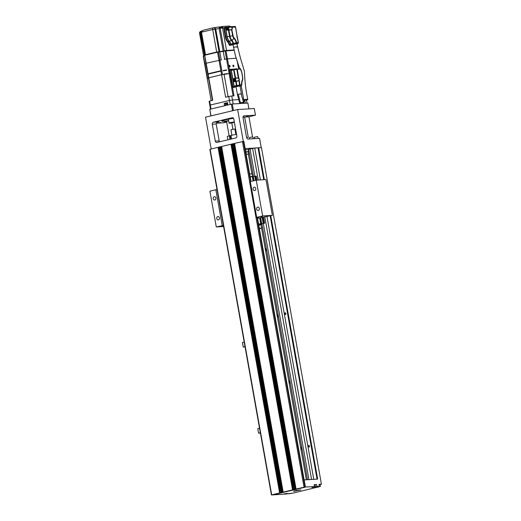 <?xml version="1.0" encoding="UTF-8"?>
<svg xmlns="http://www.w3.org/2000/svg" width="521" height="521" viewBox="0 0 521 521"><rect width="100%" height="100%" fill="white"/><g stroke="black" fill="none" stroke-linecap="round" stroke-linejoin="round"><path stroke-width="0.78" d="M270.764 215.74L317.673 479.099L304.153 479.919M284.648 494.064L287.208 493.367L282.141 494.344L271.421 494.943L283.177 492.117L221.607 146.473L218.052 147.319L279.621 492.964M218.052 147.319L209.852 149.299L271.421 494.943M279.341 489.499L218.976 150.628A2.025 1.654 -93.5 0 0 219.588 151.233L279.692 488.665A2.025 1.654 -93.5 0 0 279.341 489.499L218.325 147.274M279.94 492.886L279.451 490.398L279.894 492.918M279.647 491.238A2.025 1.654 -93.5 0 0 280.259 491.844L280.624 492A2.025 1.654 -93.5 0 0 281.073 492.045A2.025 1.654 -93.5 0 0 281.138 492.039L281.464 491.961A2.025 1.654 -93.5 0 0 281.92 491.694L282.2 491.381A2.025 1.654 -93.5 0 0 282.558 490.541L221.575 148.205A2.025 1.654 -93.5 0 0 220.963 147.593L220.598 147.436A2.025 1.654 -93.5 0 0 220.155 147.391A2.025 1.654 -93.5 0 0 220.083 147.397L219.764 147.476A2.025 1.654 -93.5 0 0 219.308 147.749L219.022 148.055A2.025 1.654 -93.5 0 0 218.67 148.895L218.976 150.628M279.979 488.353L219.953 151.39A2.025 1.654 -93.5 0 0 220.396 151.435A2.025 1.654 -93.5 0 0 220.468 151.429L280.435 488.086A2.025 1.654 -93.5 0 0 279.979 488.353L219.953 151.39M280.76 488.008L220.793 151.357A2.025 1.654 -93.5 0 0 221.249 151.083L281.268 488.047A2.025 1.654 -93.5 0 0 280.826 488.001A2.025 1.654 -93.5 0 0 280.76 488.008L220.793 151.357M281.633 488.203L221.529 150.771A2.025 1.654 -93.5 0 0 221.887 149.937L282.252 488.809A2.025 1.654 -93.5 0 0 281.633 488.203L221.529 150.771M283.131 492.15L282.252 488.809M221.887 149.937L221.562 146.505M230.985 144.245L292.548 489.89L296.065 489.076L234.541 143.399L221.607 146.473M283.177 492.117L292.548 489.89M292.274 486.425L231.91 147.554A2.025 1.654 -93.5 0 0 232.522 148.159L292.626 485.592A2.025 1.654 -93.5 0 0 292.274 486.425L231.259 144.2M292.874 489.812L292.379 487.324L292.828 489.844M234.496 143.431L295.615 486.555L234.509 145.131A2.025 1.654 -93.5 0 0 233.896 144.519L233.532 144.363A2.025 1.654 -93.5 0 0 233.089 144.317A2.025 1.654 -93.5 0 0 233.017 144.324L232.698 144.402A2.025 1.654 -93.5 0 0 232.236 144.675L231.956 144.981A2.025 1.654 -93.5 0 0 231.598 145.821L231.91 147.554M292.913 485.279L232.887 148.316A2.025 1.654 -93.5 0 0 233.33 148.361A2.025 1.654 -93.5 0 0 233.401 148.355L293.369 485.012A2.025 1.654 -93.5 0 0 292.913 485.279L232.887 148.316M293.688 484.934L233.721 148.283A2.025 1.654 -93.5 0 0 234.183 148.01L294.202 484.973A2.025 1.654 -93.5 0 0 293.759 484.927A2.025 1.654 -93.5 0 0 293.688 484.934L233.721 148.283M295.179 485.735A2.025 1.654 -93.5 0 0 294.567 485.129L234.463 147.704A2.025 1.654 -93.5 0 0 234.821 146.863M294.567 485.129L234.463 147.704M295.785 489.121L295.615 486.555L296.065 489.076M296.11 489.043L304.954 487.011L314.476 486.66L314.117 484.673L316.651 484.523L317.009 486.51L319.34 486.367L318.989 484.38L321.424 484.23L261.464 147.599L254.756 148.068L248.628 149.234L253.499 176.612M234.541 143.399L243.841 141.347L250.979 181.419M264.342 179.673L258.657 147.769M321.424 484.23L320.063 484.621M284.674 494.195L293.636 492.977L318.344 486.966M252.529 136.88L248.953 116.795L255.453 115.161L243.88 115.864A2.025 1.159 76.6 0 0 243.769 115.877A2.025 1.159 76.6 0 0 243.066 117.922L246.492 137.14A2.025 1.159 76.6 0 0 248.016 139.055L259.582 138.352L261.236 147.612M226.694 122.083L223.333 122.793L216.352 123.216M229.142 135.851L226.563 121.36L228.641 120.865M246.537 137.368L248.27 137.264L244.668 117.056L243.014 117.446M216.931 142.441L235.792 137.954A1.687 1.381 -93.5 0 0 236.84 135.981L233.831 119.081A1.687 1.381 -93.5 0 0 232.19 117.746L213.33 122.227A1.687 1.381 -93.5 0 0 212.275 124.206L215.284 141.1A1.687 1.381 -93.5 0 0 216.931 142.441M232.92 129.247L231.799 122.976M233.506 118.3A9.456 0.768 169.9 0 0 221.829 121.139A9.456 0.768 169.9 0 0 223.594 121.269A9.456 0.768 169.9 0 0 228.602 120.677M216.931 122.259L218.905 121.758L217.231 121.992L217.159 122.376L217.231 121.992L213.33 122.227M248.953 116.795L244.668 117.056M218.546 122.884L220.591 122.468L218.546 122.884M223.418 122.591L225.463 122.168L223.418 122.591M251.435 115.929L253.486 115.512L251.435 115.929M246.57 116.222L248.615 115.805L246.57 116.222M244.948 116.991L243.366 117.199L244.948 116.991M226.283 121.426L224.701 121.64L226.283 121.426M211.181 148.954L205.521 117.179L237.635 109.547L254.274 108.537L255.453 115.161M245.137 148.609L258.468 147.801M237.635 109.547L243.307 141.373M248.791 150.152L248.445 150.243M245.704 151.793A11.651 0.951 -10.1 0 1 246.57 151.728A11.651 0.951 -10.1 0 1 248.745 151.891L248.387 149.905A11.651 0.951 169.9 0 0 246.212 149.742A11.651 0.951 169.9 0 0 245.345 149.807M297.445 488.815L284.512 491.889M284.525 491.967L274.814 494.195M297.458 488.893L305 487.102M272.691 494.917L305.026 487.233M272.672 494.787L274.827 494.273M295.296 489.239L295.133 488.307A2.025 1.654 -93.5 0 0 295.492 487.467M294.977 489.31L295.114 488.47L295.257 489.265M294.489 489.427L294.398 488.887A2.025 1.654 -93.5 0 0 294.853 488.62M294.17 489.506L294.072 488.965L294.443 489.46M293.681 489.623L293.557 488.926A2.025 1.654 -93.5 0 0 294 488.972A2.025 1.654 -93.5 0 0 294.072 488.965M293.362 489.694L293.193 488.77L293.636 489.649M292.581 488.164A2.025 1.654 -93.5 0 0 293.193 488.77M294.111 488.958A2.025 1.654 86.5 0 1 292.945 488.379M292.776 485.644A2.025 1.654 86.5 0 1 293.72 484.947A2.025 1.654 86.5 0 1 293.857 484.927M294.091 488.796A1.856 1.517 -93.5 0 0 294.189 488.789A1.856 1.517 -93.5 0 0 294.398 488.757A1.856 1.517 -93.5 0 0 295.179 488.242M295.583 487.22A1.856 1.517 -93.5 0 0 295.283 485.852M295.01 485.507A1.856 1.517 -93.5 0 0 293.961 485.084A1.856 1.517 -93.5 0 0 293.864 485.09M294.365 488.724A1.856 1.517 86.5 0 1 294.202 488.77A1.856 1.517 86.5 0 1 293.994 488.802A1.856 1.517 86.5 0 1 292.379 487.174A1.856 1.517 86.5 0 1 293.557 485.129A1.856 1.517 86.5 0 1 293.72 485.097A1.856 1.517 86.5 0 1 293.766 485.097A1.856 1.517 86.5 0 1 295.368 486.627A1.856 1.517 86.5 0 1 294.365 488.724M293.551 486.679L293.427 485.969L294.671 486.419L294.339 487.93L293.095 487.48L292.971 486.816L293.746 486.673L292.971 486.816M293.668 487.343L293.987 488.008M293.167 486.809L293.284 487.435M293.427 485.969L293.746 486.673M293.968 485.878L293.623 485.956M294.091 486.555L294.678 486.451M218.67 148.895L218.371 147.241M219.022 148.055L218.859 147.124M219.276 147.879L219.139 147.078M219.308 147.749L219.178 147.052M219.764 147.476L219.667 146.935M220.038 147.417L219.947 146.889M220.083 147.397L219.992 146.857M220.598 147.436L220.474 146.74M220.897 147.495L220.754 146.694M220.963 147.593L220.8 146.668M221.575 148.205L221.282 146.551M219.172 148.107A2.025 1.654 86.5 0 1 220.116 147.417A2.025 1.654 86.5 0 1 220.253 147.391M220.507 151.429A2.025 1.654 86.5 0 1 219.341 150.849M220.487 151.259A1.856 1.517 -93.5 0 0 220.585 151.259A1.856 1.517 -93.5 0 0 220.793 151.227A1.856 1.517 -93.5 0 0 221.575 150.712M221.972 149.69A1.856 1.517 -93.5 0 0 221.679 148.316M221.405 147.971A1.856 1.517 -93.5 0 0 220.357 147.547A1.856 1.517 -93.5 0 0 220.259 147.56M220.761 151.188A1.856 1.517 86.5 0 1 220.598 151.233A1.856 1.517 86.5 0 1 220.39 151.266A1.856 1.517 86.5 0 1 218.774 149.638A1.856 1.517 86.5 0 1 219.953 147.593A1.856 1.517 86.5 0 1 220.116 147.567A1.856 1.517 86.5 0 1 220.162 147.56A1.856 1.517 86.5 0 1 221.764 149.091A1.856 1.517 86.5 0 1 220.761 151.188M219.947 149.149L219.823 148.439L220.363 148.309L221.184 149.547L220.194 150.523L219.367 149.286L220.142 149.136L219.562 149.273L219.68 149.905M221.073 148.915L220.487 149.019M220.363 148.342L220.142 149.136M220.064 149.807L220.383 150.478M234.509 145.131L234.216 143.477M233.896 144.519L233.734 143.594M232.105 145.033A2.025 1.654 86.5 0 1 233.05 144.343A2.025 1.654 86.5 0 1 233.187 144.317M233.434 148.355A2.025 1.654 86.5 0 1 232.275 147.775M232.698 144.402L232.6 143.861M232.972 144.343L232.88 143.816M232.236 144.675L232.112 143.978M232.21 144.805L232.066 144.004M231.956 144.981L231.793 144.05M231.598 145.821L231.304 144.167M233.017 144.324L232.92 143.783M233.532 144.363L233.408 143.666M233.825 144.421L233.688 143.62M233.421 148.185A1.856 1.517 -93.5 0 0 233.519 148.185A1.856 1.517 -93.5 0 0 233.727 148.153A1.856 1.517 -93.5 0 0 234.509 147.638M234.906 146.616A1.856 1.517 -93.5 0 0 234.613 145.242M234.339 144.897A1.856 1.517 -93.5 0 0 233.291 144.473A1.856 1.517 -93.5 0 0 233.193 144.486M233.695 148.114A1.856 1.517 86.5 0 1 233.532 148.166A1.856 1.517 86.5 0 1 233.323 148.192A1.856 1.517 86.5 0 1 231.708 146.564A1.856 1.517 86.5 0 1 232.887 144.519A1.856 1.517 86.5 0 1 233.05 144.493A1.856 1.517 86.5 0 1 233.095 144.486A1.856 1.517 86.5 0 1 234.697 146.017A1.856 1.517 86.5 0 1 233.695 148.114M232.88 146.075L232.757 145.366L233.291 145.235L233.421 145.945L234.001 145.808L234.118 146.473L233.128 147.45L232.301 146.212L233.076 146.062L232.301 146.212M232.998 146.733L233.317 147.404M232.496 146.199L232.607 146.831M232.757 145.366L233.076 146.062M233.297 145.268L232.952 145.352M233.421 145.945L234.001 145.841M280.428 492.768L280.259 491.844M281.177 492.032A2.025 1.654 86.5 0 1 280.011 491.453M279.849 488.718A2.025 1.654 86.5 0 1 280.786 488.021A2.025 1.654 86.5 0 1 280.923 487.995M281.555 492.501L281.464 491.961M281.418 492.006L281.516 492.534M282.043 492.384L281.92 491.694M282.18 491.544L282.323 492.338M282.369 492.312L282.2 491.381M282.851 492.195L282.558 490.541M281.236 492.579L281.138 492.039M280.747 492.697L280.624 492M280.565 491.928L280.708 492.723M281.158 491.863A1.856 1.517 -93.5 0 0 281.255 491.863A1.856 1.517 -93.5 0 0 281.47 491.831A1.856 1.517 -93.5 0 0 282.245 491.316M282.649 490.294A1.856 1.517 -93.5 0 0 282.349 488.926M282.076 488.581A1.856 1.517 -93.5 0 0 281.027 488.157A1.856 1.517 -93.5 0 0 280.936 488.164M281.431 491.798A1.856 1.517 86.5 0 1 281.275 491.844A1.856 1.517 86.5 0 1 281.06 491.876A1.856 1.517 86.5 0 1 279.445 490.248A1.856 1.517 86.5 0 1 280.624 488.203A1.856 1.517 86.5 0 1 280.786 488.17A1.856 1.517 86.5 0 1 280.839 488.17A1.856 1.517 86.5 0 1 282.434 489.701A1.856 1.517 86.5 0 1 281.431 491.798M280.617 489.753L280.493 489.043L281.034 488.919L281.854 490.15L281.275 490.287L281.405 491.003L280.161 490.554L280.044 489.89L280.812 489.74L280.239 489.883L280.35 490.508M281.744 489.525L281.158 489.629M281.04 488.952L280.812 489.74M280.734 490.417L281.053 491.082M314.476 486.66L311.942 487.487L317.009 486.51M319.34 486.367L316.403 487.161L318.37 487.096M294.274 491.27L300.891 489.916L296.084 490.482L293.577 491.218L294.274 491.27M316.651 484.523L314.137 484.771M312.209 487.422L315.518 486.744L312.209 487.422M314.469 486.888L312.815 487.194L314.469 486.888M320.05 484.556L319.008 484.478M317.081 487.128L320.389 486.451L317.081 487.128M319.438 486.653L317.686 486.901L319.438 486.653M288.842 493.836L292.151 493.159L288.842 493.836M289.448 493.608L291.2 493.367L289.448 493.608M283.971 494.136L287.286 493.459L283.971 494.136M284.577 493.901L286.329 493.661L284.577 493.901M219.628 141.797A1.687 1.381 86.5 0 1 219.185 140.865L216.235 124.298A2.025 1.159 76.6 0 1 216.189 123.965L217.159 122.376L218.39 121.921L217.628 122.103M317.061 479.138L270.165 215.883M263.724 179.712L258.051 147.866M285.208 312.802A0.879 0.501 76.6 0 0 285.156 312.815A0.879 0.501 76.6 0 0 284.863 313.74A0.879 0.501 76.6 0 0 285.515 314.528A0.879 0.501 76.6 0 0 285.567 314.521A0.879 0.501 76.6 0 0 285.86 313.59A0.879 0.501 76.6 0 0 285.208 312.802M308.816 445.338A0.879 0.501 76.6 0 0 308.764 445.344A0.879 0.501 76.6 0 0 308.471 446.269A0.879 0.501 76.6 0 0 309.122 447.057A0.879 0.501 76.6 0 0 309.174 447.051A0.879 0.501 76.6 0 0 309.467 446.126A0.879 0.501 76.6 0 0 308.816 445.338M308.94 479.633L263.307 223.437M254.919 176.339L250.028 148.902M307.494 479.717L261.887 223.698M306.368 479.789L261.555 228.211M251.851 173.734L248.348 154.06M266.14 247.573L266.036 249.676L266.843 251.526M277.947 313.837L277.836 315.947L278.65 317.79M289.748 380.109L289.643 382.212L290.451 384.062M301.555 446.373L301.444 448.477L302.258 450.326M253.414 138.729L252.744 136.86L249.429 137.537L249.683 138.957M258.286 138.43L257.615 136.567L254.3 137.244L254.554 138.658M246.127 154.183L248.882 153.851L248.524 151.865L245.775 152.197M248.882 153.851L246.179 154.49M246.166 154.398L247.937 154.06L246.146 154.281M230.842 139.133L230.236 135.753L229.305 135.805L229.937 139.348M229.305 135.805A6.753 0.547 169.9 0 0 227.319 136.567L227.898 139.83M236.56 134.411A6.753 0.547 169.9 0 0 230.927 135.421L231.552 138.964M230.236 135.753L230.953 135.584M235.87 134.509L234.899 129.065L234.522 129.032L230.914 129.775L231.884 135.219M223.424 225.482L216.287 226.961L223.607 226.518M257.556 218.358L272.366 215.362L262.63 215.948L256.697 217.361L258.644 217.237L257.413 217.531M222.441 226.016L220.858 226.231L222.441 226.016M262.317 216.541L260.734 216.756L262.317 216.541M260.285 217.882L261.334 223.77L258.559 223.991M261.334 223.77L264.694 223.17L263.652 217.316M264.609 223.196L261.907 223.783M261.093 224.668L262.024 224.447M259.334 228.341L261.711 228.113L260.793 224.427M258.787 225.254L260.415 224.851L260.813 224.095L258.618 224.317M257.029 180.116L256.319 176.118L250.184 176.938M262.63 215.948L256.254 180.168L265.99 179.576L272.366 215.362M256.254 180.168L250.327 181.575L256.697 217.361M257.68 207.111A1.687 1.381 -93.5 0 0 258.273 210.425A1.687 1.381 -93.5 0 0 257.68 207.111M254.144 187.228A1.687 1.381 -93.5 0 0 254.73 190.543A1.687 1.381 -93.5 0 0 254.144 187.228M217.049 189.696L215.837 189.768L222.213 225.554M215.837 189.768L209.911 191.181L216.287 226.961M214.268 196.704A1.687 1.381 -93.5 0 0 214.854 200.018A1.687 1.381 -93.5 0 0 214.268 196.704M217.804 216.586A1.687 1.381 -93.5 0 0 218.397 219.901A1.687 1.381 -93.5 0 0 217.804 216.586M263.769 223.301L262.714 217.374M256.098 180.201L255.388 176.248M263.177 223.398L262.122 217.452M255.511 180.344L254.802 176.352M261.698 223.704L260.643 217.798M254.033 180.696L253.317 176.658M252.568 176.788L252.027 173.773L249.657 174.001M261.711 228.113L259.406 228.719M258.774 225.183L259.94 224.909L258.755 225.072M244.193 342.063L242.428 342.486L243.242 347.025L245.052 346.914M243.242 347.025L245 346.602M259.536 428.21L257.778 428.627L258.585 433.166L260.396 433.055M258.585 433.166L260.344 432.749M233.46 110.537L232.301 104.011L247.879 103.06L248.914 108.856M232.301 104.011L231.37 104.161L232.542 110.752M231.37 104.161L209.813 109.28L210.992 115.877M209.813 109.28L210.829 115.916M210.504 109.117L209.123 101.38A18.574 1.511 169.9 0 1 209.611 101.041L212.757 100.293L209.611 101.041L210.315 105.021A18.574 1.511 169.9 0 0 209.833 105.359A18.574 1.511 -10.1 0 1 210.315 105.021L229.455 100.475L210.315 105.021L211.025 108.993L224.584 105.776L224.167 103.458L227.403 102.689L227.814 105.008L230.158 104.447L229.455 100.475A18.574 1.511 -10.1 0 1 232.464 99.98L238.507 99.615L232.464 99.98A18.574 1.511 169.9 0 0 229.455 100.475L228.745 96.496A18.574 1.511 169.9 0 1 231.754 96.001L233.174 103.953L242.975 103.36L242.786 102.324M243.717 99.296L242.721 99.355M236.247 58.222L226.498 58.906L225.085 50.954L233.975 50.322L226.205 50.791L226.147 50.459L223.177 51.065L224.219 50.817L220.201 28.284L219.165 28.531L223.235 51.397L225.085 50.954M229.455 100.475L228.745 96.496L225.593 97.245L228.745 96.496A18.574 1.511 169.9 0 1 231.754 96.001L234.033 95.864L231.754 96.001L232.464 99.98A18.574 1.511 -10.1 0 0 229.455 100.475L210.315 105.021A18.574 1.511 -10.1 0 0 209.833 105.359L209.123 101.38A18.574 1.511 169.9 0 1 209.611 101.041L210.315 105.021M229.142 66.154A0.808 0.462 76.6 0 0 229.429 66.766A0.808 0.462 76.6 0 0 229.937 66.831A0.808 0.462 76.6 0 0 230.074 66.095A0.808 0.462 76.6 0 0 229.637 65.366A0.808 0.462 76.6 0 0 229.155 65.633A0.808 0.462 76.6 0 0 229.142 66.154M233.851 65.867A0.808 0.462 76.6 0 0 233.415 65.138A0.808 0.462 76.6 0 0 232.939 65.405A0.808 0.462 76.6 0 0 232.92 65.926A0.808 0.462 76.6 0 0 233.206 66.538A0.808 0.462 76.6 0 0 233.714 66.603A0.808 0.462 76.6 0 0 233.851 65.867M224.29 59.433L226.498 58.906L233.089 95.923L229.09 73.487L229.989 73.337M221.503 59.889L205.873 63.282L212.477 100.364L208.472 77.857L221.581 74.711L208.745 77.766L212.757 100.293L206.147 63.184M205.964 63.79L204.668 64.122L203.255 56.17L204.551 55.832L203.737 55.682L203.379 56.118M229.409 123.223L229.006 122.936L230.106 122.552L234.32 122.005L233.089 122.709L229.839 123.243L234.046 122.396M225.235 103.386L224.167 103.458M243.255 101.002L244.896 100.898L245.313 103.217L247.006 103.119L246.472 100.11M244.896 100.898L243.952 101.126M221.575 74.718L220.924 71.071L208.094 74.119L208.752 77.766M227.423 58.756L229.442 70.081L229.709 69.671A0.677 0.384 76.6 0 0 229.455 70.355L232.405 86.922A0.677 0.384 76.6 0 0 232.913 87.561L234.528 87.15A0.651 0.371 -103.4 0 1 234.033 86.538L231.083 69.97A0.651 0.371 -103.4 0 1 231.35 69.306L233.792 69.156M226.602 70.283A14.184 1.153 169.9 0 0 223.19 70.836A14.184 1.153 -10.1 0 1 226.602 70.283M223.783 74.151A14.184 1.153 -10.1 0 1 227.189 73.591M220.201 28.284L222.968 27.88L222.135 26.48L219.133 27.326M204.786 54.881L200.787 32.413L202.089 32.035C202.246 31.097 202.76 30.452 203.633 30.114L213.265 27.815A1.687 0.964 -103.4 0 1 213.363 27.802A1.687 1.381 86.5 0 1 215.004 29.137L219.015 51.664L219.771 51.618A14.184 1.153 -10.1 0 1 223.177 51.065A14.184 1.153 169.9 0 0 219.771 51.618L215.753 29.091L214.606 27.724M201.471 32.178L205.489 54.712L216.697 52.048L212.685 29.515L202.089 32.035M219.165 28.531A14.184 1.153 169.9 0 0 217.596 28.779A14.184 1.153 169.9 0 0 215.753 29.091L212.685 29.515A1.687 0.964 -103.4 0 1 213.265 27.815A1.687 1.687 0 0 1 213.551 27.769L219.53 26.916M219.901 26.871L219.4 26.942L219.426 28.492M222.526 27.906L226.537 50.439L233.903 49.99L226.147 50.459M200.865 32.882L199.576 33.259A1.687 1.687 0 0 1 200.845 31.325L200.943 31.306A1.687 0.964 76.6 0 0 200.845 31.325A1.687 0.964 76.6 0 0 200.266 33.025L204.493 55.506L203.737 55.682M236.71 68.746L236.645 68.746A0.677 0.554 86.5 0 1 237.224 69.293L238.794 78.098L235.134 78.248L233.636 69.827A0.677 0.371 -101.4 0 1 233.909 69.137L235.609 78.072M240.253 68.531L240.709 69.078L236.801 69.345L236.593 68.752A0.677 0.554 86.5 0 1 236.645 68.746A0.677 0.677 0 0 0 236.593 68.752L233.922 69.137A0.677 0.677 0 0 0 233.877 69.143L231.565 69.606L231.324 70.289L234.157 86.173L235.316 87.105M235.681 78.261L238.312 77.831L236.801 69.345L231.324 70.289M238.234 78.013L238.794 78.098A1.902 1.088 76.6 0 1 239.204 80.39L240.012 84.936A0.677 0.554 86.5 0 1 239.608 85.718L238.931 80.312L238.833 80.762L236.202 81.387L236.944 86.199L240.819 85.965A0.677 0.397 -105.4 0 0 240.865 85.958A0.677 0.677 0 0 0 241.145 85.802A0.677 0.664 -132.8 0 1 240.819 85.965L240.064 86.173M242.701 102.344L240.409 102.735L243.535 102.109L241.874 96.717L240.031 85.985L235.258 86.779M236.098 87.014L235.31 87.059M230.191 69.56L229.728 69.671A0.677 0.384 76.6 0 0 229.689 69.677L229.514 69.345L234.593 69.039L229.318 69.358L226.01 50.804M231.083 69.97L229.995 70.224A0.677 0.384 -103.4 0 1 230.23 69.547L230.23 69.547A0.677 0.384 -103.4 0 1 230.262 69.54L231.285 69.319M229.455 70.355L229.995 70.224L232.946 86.792L234.033 86.538M234.528 87.15L233.454 87.43A0.677 0.384 -103.4 0 1 232.946 86.792L232.405 86.922M232.913 87.561L234.242 87.385M234.085 81.556L236.189 81.224L233.936 81.732L233.734 80.605M233.61 78.892L235.661 78.274M235.134 78.248L233.401 78.736L233.597 79.843M238.703 80.631L236.215 81.23M241.679 71.651L242.727 77.551A3.491 1.999 -103.4 0 1 242.675 79.733L242.675 79.733A3.491 1.999 -103.4 0 1 242.454 80.293A0.677 0.462 -152 0 0 242.376 79.902A7.795 4.461 76.6 0 0 241.601 84.838L241.19 85.626A0.677 0.554 -93.5 0 0 241.601 84.838L236.436 85.561L235.7 81.4M240.904 85.945A0.677 0.397 -105.4 0 1 240.865 85.958L240.064 86.18M241.731 84.923L241.19 85.626M227.716 27.717L227.736 27.359L227.716 27.717L231.122 27.02L231.728 27.339A1.758 1.003 76.6 0 1 231.949 28.056A1.758 1.003 76.6 0 1 231.76 29.508L231.617 29.86L232.014 29.632A1.96 1.12 76.6 0 0 231.975 27.209L231.148 26.682L226.121 27.457L226.609 30.205L231.617 29.86L232.672 35.78L233.095 35.728A3.022 1.726 -103.4 0 0 234.163 38.007A0.677 0.397 136.3 0 1 233.909 38.411A3.491 1.999 -103.4 0 1 232.672 35.78L230.008 36.216A5.464 3.126 76.6 0 0 231.936 40.332L233.909 38.411A7.314 4.181 76.6 0 1 236.26 42.878L233.597 43.38L233.597 44.024L236.26 43.543L236.671 42.755A0.677 0.554 86.5 0 1 236.26 43.543L237.843 43.445A0.677 0.554 -93.5 0 0 238.253 42.657L237.387 38.085M226.121 27.457L225.567 27.567L227.221 36.848A5.738 3.282 76.6 0 0 229.247 41.172A5.067 2.898 -103.4 0 1 230.836 44.116L231.317 44.637L232.939 44.539M231.982 44.884L232.991 44.819M231.936 44.598L231.194 44.943A0.638 0.365 -103.4 0 1 230.731 44.415A4.761 2.722 76.6 0 0 229.175 41.406A6.044 3.458 -103.4 0 1 227.045 36.861L225.45 27.913A0.638 0.365 -103.4 0 1 225.71 27.261L229.351 27.04M237.459 43.79A0.677 0.664 48.3 0 0 237.778 43.634L238.162 43.295A0.677 0.664 -131.7 0 1 238.156 43.295A0.677 0.664 -131.7 0 1 237.843 43.445L237.504 43.784A0.677 0.397 -105.4 0 1 237.459 43.79M238.371 42.683A0.677 0.664 -131.7 0 1 238.162 43.295A0.677 0.677 0 0 0 238.377 42.67L238.371 42.683M237.628 38.508L238.364 42.663M234.978 26.46A0.677 0.664 -121.3 0 1 235.577 27.001L237.016 35.715L235.459 27.001A0.677 0.554 -93.5 0 0 234.821 26.46L231.285 26.675M237.081 35.435L237.016 35.715A1.96 1.12 76.6 0 0 237.452 38.183M231.148 26.682L231.122 27.02L231.213 26.675L227.723 27.359M228.914 29.84L226.791 30.062M231.513 29.704L228.934 29.847M231.317 44.637L233.597 44.024A0.677 0.371 -105 0 1 233.115 43.51L230.836 44.116M224.551 27.502L224.089 27.613A0.677 0.384 76.6 0 0 223.815 28.297L225.404 37.245A6.076 3.478 76.6 0 0 227.553 41.817A4.728 2.703 -103.4 0 1 229.097 44.806A0.677 0.384 76.6 0 0 229.585 45.36L231.988 44.897M225.45 27.913L224.356 28.167A0.677 0.384 -103.4 0 1 224.623 27.483L225.652 27.274M223.815 28.297L224.356 28.167L225.945 37.115L227.045 36.861M231.194 44.943L230.126 45.236A0.677 0.384 -103.4 0 1 229.637 44.676A4.728 2.703 76.6 0 0 228.087 41.693A6.076 3.478 -103.4 0 1 225.945 37.115L225.404 37.245M229.585 45.36L230.914 45.184M236.039 86.701L237.446 94.575L238.273 94.294C241.132 93.747 241.913 93.695 240.604 94.138M237.446 94.575L239.575 102.969L240.409 102.735L238.273 94.294M217.563 52.185L204.74 55.233L208.042 73.787L220.871 70.739L217.563 52.185L219.829 51.95L217.237 51.918L204.948 54.835L204.59 55.272M223.131 70.504A14.184 1.153 -10.1 0 1 226.537 69.951A14.184 1.153 169.9 0 0 223.131 70.504M224.753 50.687L224.811 51.019L223.235 51.397A14.184 1.153 169.9 0 0 219.829 51.95A14.184 1.153 -10.1 0 1 223.235 51.397L224.649 59.348M204.74 55.233L205.88 63.275M221.243 59.902L219.771 51.618L218.625 51.69M220.657 71.136L208.374 74.054L208.315 73.722L220.598 70.804L220.657 71.136M243.463 101.79L244.023 101.803L244.069 101.334L243.353 101.348M243.45 102.24A2.182 1.25 -103.4 0 1 243.314 102.266A2.182 1.25 -103.4 0 1 243.177 102.259A2.351 1.921 86.5 0 1 242.819 102.494A2.351 1.348 76.6 0 0 242.923 102.435L242.936 102.539A2.351 1.921 -93.5 0 0 243.45 102.24M243.261 102.383A2.351 1.348 -103.4 0 1 243.027 102.513A2.351 1.348 -103.4 0 1 242.936 102.539M227.312 104.259A2.351 1.921 -93.5 0 0 227.651 104.089A2.351 1.348 -103.4 0 1 227.403 104.233A2.351 1.348 -103.4 0 1 227.312 104.259L227.299 104.154A2.351 1.348 76.6 0 1 226.935 104.35A2.351 1.921 -93.5 0 1 226.661 104.356A2.351 1.921 86.5 0 1 226.316 104.363A2.351 1.921 86.5 0 1 226.094 104.324M226.244 104.22A2.351 1.348 76.6 0 0 226.668 104.369L226.622 104.135A2.182 1.778 86.5 0 1 226.244 104.22M227.631 103.985A2.182 1.25 -103.4 0 1 227.553 103.979A2.351 1.921 86.5 0 1 227.045 104.278A2.351 1.348 -103.4 0 1 226.622 104.135M227.508 103.288L225.222 103.816L227.553 103.549M217.237 51.918L217.296 52.25L205.007 55.167L204.948 54.835M219.53 27.717L222.714 27.418L219.53 27.717A2.364 2.364 0 0 1 220.533 27.007A2.351 1.348 76.6 0 0 220.259 27.17A2.182 1.778 86.5 0 1 220.637 27.079A2.351 1.348 -103.4 0 1 220.995 26.89A2.351 1.921 86.5 0 1 221.568 26.929A2.182 1.25 -103.4 0 1 221.699 26.91A2.182 1.25 -103.4 0 1 221.835 26.91A2.351 1.921 -93.5 0 0 221.62 26.871A2.351 1.921 -93.5 0 0 221.269 26.871L221.269 26.884M201.907 30.973L201.887 30.869A2.351 1.348 76.6 0 0 201.803 30.895A2.351 1.348 76.6 0 0 201.529 31.065A2.182 1.778 86.5 0 1 201.907 30.973A2.351 1.348 -103.4 0 1 202.265 30.778A2.351 1.921 86.5 0 1 202.63 30.785M202.311 31.221L200.8 31.605A2.364 2.364 0 0 1 201.803 30.895M247.013 100.006C244.115 100.351 243.314 100.201 244.596 99.55C247.488 99.205 248.296 99.355 247.013 100.006L247.82 99.596C245.365 88.062 244.916 80.56 244.408 71.312L240.292 57.531L236.918 43.777L232.933 44.487L235.459 55.799L239.627 68.564M233.844 47.528C233.226 47.509 233.369 47.385 234.281 47.151L237.081 46.76C237.7 46.786 237.556 46.91 236.645 47.144M241.223 85.737L243.782 99.954L244.596 99.55M234.958 81.348A1.387 0.795 -103.4 0 1 234.157 79.876A1.387 0.795 -103.4 0 1 234.743 78.684A1.387 0.795 -103.4 0 1 235.303 78.964L235.303 78.964A1.387 0.795 -103.4 0 1 235.713 79.713L235.512 79.7A1.96 1.596 -93.5 0 0 235.225 79.081L234.951 79.094A1.96 1.596 86.5 0 1 235.238 79.72L234.678 79.785A1.745 1.426 86.5 0 1 234.763 80.247L235.316 80.182A1.96 1.596 86.5 0 1 235.271 80.885L235.544 80.866A1.96 1.596 -93.5 0 0 235.59 80.162L235.811 80.182A1.387 0.795 -103.4 0 1 235.752 80.866L235.752 80.866A1.387 0.795 -103.4 0 1 235.557 81.237M235.811 80.182A1.745 1.426 -93.5 0 0 235.733 79.72L235.512 79.7M234.724 79.889L235.238 79.72M235.173 80.195L235.114 79.863M227.586 29.866A1.387 0.795 -103.4 0 1 227.117 28.381A1.387 0.795 -103.4 0 1 227.703 27.47A1.387 0.795 -103.4 0 1 228.263 27.743L228.263 27.743A1.387 0.795 -103.4 0 1 228.68 28.499L228.472 28.486A1.96 1.596 -93.5 0 0 228.185 27.86L227.911 27.88A1.96 1.596 86.5 0 1 228.198 28.499L227.644 28.564A1.745 1.426 86.5 0 1 227.723 29.026L228.283 28.968A1.96 1.596 86.5 0 1 228.231 29.671L228.504 29.651A1.96 1.596 -93.5 0 0 228.556 28.948L228.778 28.968A1.387 0.795 -103.4 0 1 228.719 29.651L228.719 29.651A1.387 0.795 -103.4 0 1 228.693 29.736L228.719 29.651A1.973 1.973 0 0 0 228.263 27.743L227.41 27.424A1.485 0.853 -103.4 0 1 227.495 27.418M228.778 28.968A1.745 1.426 -93.5 0 0 228.693 28.499L228.472 28.486M227.69 28.675L228.198 28.499M228.139 28.981L228.074 28.648M238.507 99.615L232.464 99.98M224.037 74.106L228.055 96.659L224.102 74.464L229.09 73.487M224.102 74.464L221.581 74.711L225.593 97.245L218.983 60.136M208.563 78.365L207.26 78.704L211.174 100.67L204.668 64.122M210.126 149.201L271.695 494.846M304.03 487.161L242.46 141.517M243.392 141.367L250.542 181.523M256.925 217.342L304.954 487.011M305.345 486.985L257.315 217.322M250.92 181.432L243.776 141.341M232.574 117.72L232.19 117.746M215.284 141.1L219.185 140.865M216.189 123.965L212.275 124.206M254.756 148.068L260.428 179.914M266.973 216.638L313.766 479.34M258.234 180.045L252.594 148.387M311.571 479.47L264.844 217.146M260.728 223.854L259.692 218.025M253.082 180.917L252.346 176.808M264.648 223.17L263.606 217.322M256.977 180.123L256.267 176.124M252.959 176.723L253.681 180.78M251.402 176.482L250.132 176.658L251.474 176.469L252.431 177.042M258.748 225.033L260.018 224.857L258.787 225.248M232.49 87.196L234.033 95.864L232.49 87.196M237.198 60.99L238.559 68.629L237.205 61.009M226.824 73.65L226.889 74.008M219.914 59.987L222.513 74.562M203.529 56.079L207.54 78.606M225.528 105.548L225.144 103.392M243.711 102.116L243.919 103.301M203.633 30.114L213.174 27.841M219.361 26.949A12.491 1.016 169.9 0 0 217.023 27.313A12.491 1.016 169.9 0 0 214.75 27.698M223.841 27.828L222.968 27.88M230.425 26.825A1.687 1.381 -93.5 0 0 229.175 26.05L222.135 26.48M240.702 69.189L240.709 69.078A1.96 1.12 76.6 0 0 241.529 71.455L242.617 77.551A3.022 1.726 -103.4 0 1 242.376 79.902M238.931 80.312A1.7 0.97 76.6 0 0 238.95 79.277A1.7 0.97 76.6 0 0 238.566 78.261M234.665 86.812L236.944 86.199A0.677 0.371 -105 0 1 236.436 85.561L234.157 86.173M233.851 69.15L231.598 69.606M241.848 82.22A0.677 0.462 -152 0 0 241.907 82.116A5.464 3.126 76.6 0 0 242.245 81.25L241.803 82.325A5.36 3.067 -103.4 0 1 241.9 82.116L242.454 80.293A7.327 4.194 76.6 0 0 241.998 81.458L241.998 81.458A7.327 4.194 76.6 0 0 241.724 84.884M236.97 35.877L235.59 27.007L231.728 27.339M234.163 38.007A7.782 4.455 76.6 0 1 236.671 42.755L238.377 42.67L237.016 35.715M231.76 29.508L233.095 35.728M229.247 41.172L231.519 40.579A0.677 0.397 136.3 0 0 231.936 40.332A5.34 3.054 -103.4 0 1 233.597 43.38L233.115 43.51A5.138 2.937 76.6 0 0 231.519 40.579A5.666 3.243 -103.4 0 1 229.514 36.307L228.38 29.938M227.221 36.848L230.008 36.216L228.895 29.977M229.175 41.406L227.553 41.817M229.097 44.806L230.731 44.415M218.494 52.035L219.908 59.987M243.431 101.041L244.069 101.334M243.398 101.53L244.102 101.517M227.423 102.8L225.704 103.262M227.475 103.099L225.222 103.816M219.458 27.997L222.434 27.58L222.662 27.9M202.168 31.501L200.8 31.605M200.728 31.892L202.102 31.703M233.766 79.381A1.146 0.658 76.6 0 0 234.196 81.185M234.632 81.413A1.485 0.853 -103.4 0 1 233.916 80.039A1.485 0.853 -103.4 0 1 234.268 78.73M234.092 78.775A1.485 0.853 76.6 0 0 233.76 80.084A1.485 0.853 76.6 0 0 234.463 81.445M226.733 28.16A1.146 0.658 76.6 0 0 227.123 29.931A1.485 0.853 76.6 0 1 226.7 28.44A1.485 0.853 76.6 0 1 227.247 27.463A1.485 0.853 76.6 0 1 227.332 27.457M227.306 29.905A1.485 0.853 -103.4 0 1 226.863 28.408A1.485 0.853 -103.4 0 1 227.41 27.424L227.006 29.951M257.374 217.316L305.41 486.992M315.146 484.667L315.518 486.744M320.018 484.367L320.389 486.451M238.683 68.622L237.465 61.758M229.006 122.936L228.348 119.224M234.326 121.986L233.753 118.788M230.673 26.779A1.687 1.687 0 0 0 229.175 26.05M203.574 55.721L199.576 33.259M202.435 30.772L202.819 30.583M242.245 81.25L242.74 77.557L241.679 71.611L240.311 68.525M231.317 69.313L229.689 69.677M237.459 81.185L234.007 81.53M233.564 78.925L236.391 77.987M233.916 69.137L236.593 68.752M241.145 85.802L241.516 85.464A0.677 0.677 0 0 0 241.731 84.903L241.998 81.458M235.59 27.007A0.677 0.677 0 0 0 234.88 26.454L231.213 26.675M226.681 29.997L230.738 29.951M225.678 27.268L224.05 27.62M243.027 102.513A2.364 2.364 0 0 0 244.023 101.803M225.391 104.063A2.364 2.364 0 0 0 226.316 104.363M227.846 102.754C226.453 102.78 225.567 103.073 225.189 103.633M222.545 27.177A2.364 2.364 0 0 0 221.62 26.871M220.09 28.479L219.491 28.186M201.36 32.374L200.761 32.081M235.134 81.537L235.752 80.866A1.973 1.973 0 0 0 235.303 78.964L234.574 78.625M234.847 81.589C233.454 80.801 233.265 79.83 234.287 78.684"/></g></svg>
